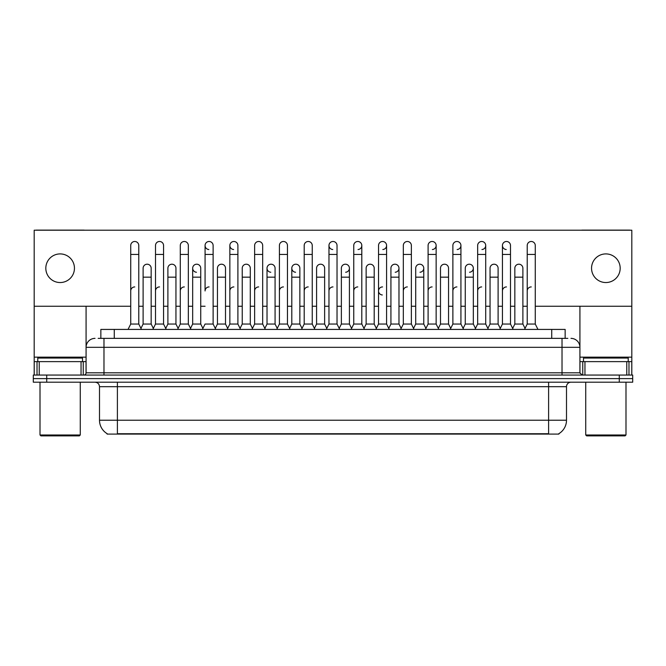 <?xml version="1.0" encoding="UTF-8"?>
<svg xmlns="http://www.w3.org/2000/svg" width="666" height="666" viewBox="0 0 666 666"><rect width="100%" height="100%" fill="white"/><g stroke="black" fill="none" stroke-linecap="round" stroke-linejoin="round"><path stroke-width="1" d="M100.849 338.37L100.849 329.42L565.151 329.42L565.151 338.37M558.891 433.649L558.891 434.09L107.109 434.09L107.109 433.649M107.243 433.733A15.659 15.659 0 0 1 99.5 420.229L117.391 420.229L117.391 433.733L548.609 433.733L548.609 420.229L566.5 420.229L566.5 386.68A4.471 4.471 0 0 1 570.97 382.201M99.5 420.229L99.5 386.68C99.234 383.957 97.744 382.467 95.03 382.201M558.757 433.733A15.659 15.659 0 0 0 566.5 420.229M632.7 382.201L632.7 378.629L33.3 378.629L33.3 382.201L46.72 382.201L46.72 378.629L33.3 378.629L33.3 375.05L46.72 375.05L46.72 378.629L632.7 378.629L632.7 382.201L46.72 382.201M98.368 338.37L567.84 338.37M98.16 338.37L103.979 338.37L103.979 347.311L86.081 347.311L86.081 372.81A2.239 2.239 0 0 1 83.849 375.05M95.03 338.37A8.949 8.949 0 0 0 86.081 347.311L86.081 306.252M570.97 338.37A8.949 8.949 0 0 1 579.92 347.311L579.92 372.81L582.151 375.05M632.7 375.05L632.7 378.629L632.7 375.05L46.72 375.05M128.038 329.42L130.727 324.051L138.778 324.051L141.458 329.42M138.778 324.051L138.778 245.504A4.029 4.029 0 0 0 134.748 241.483A4.029 4.029 0 0 1 135.007 241.492M130.727 324.051L130.727 254.454L138.778 254.454M130.727 254.454L130.727 245.504A4.029 4.029 0 0 1 134.748 241.483M140.942 328.396L143.115 324.051L151.165 324.051L153.338 328.396L155.503 324.051L163.561 324.051L166.242 329.42M151.165 324.051L151.165 268.231A4.029 4.029 0 0 0 147.394 264.211A4.029 4.029 0 0 1 151.165 268.231M143.115 324.051L143.115 277.173L151.165 277.173M143.115 277.173L143.115 268.231A4.029 4.029 0 0 1 147.394 264.211M130.727 290.95A4.029 4.029 0 0 1 134.748 286.929M191.025 329.42L188.336 324.051L180.286 324.051L178.122 328.396L175.949 324.051L167.899 324.051L165.726 328.396L163.561 324.051L163.561 254.454L155.503 254.454L155.503 324.051L152.822 329.42M155.503 254.454L155.503 245.504A4.029 4.029 0 0 1 159.782 241.492A4.029 4.029 0 0 1 163.561 245.504L163.561 254.454M202.897 328.396L200.732 324.051L192.674 324.051L190.509 328.396L188.336 324.051L188.336 254.454L180.286 254.454L180.286 324.051L177.606 329.42M180.286 254.454L180.286 245.504A4.029 4.029 0 0 1 184.565 241.492A4.029 4.029 0 0 1 188.336 245.504L188.336 254.454M202.381 329.42L205.07 324.051L213.12 324.051L215.801 329.42M213.12 324.051L213.12 245.504A4.029 4.029 0 0 0 209.091 241.483A4.029 4.029 0 0 0 205.07 245.379A4.029 4.029 0 0 0 208.841 249.525M209.091 286.929A4.029 4.029 0 0 0 205.07 290.95L205.07 254.454L213.12 254.454M205.07 254.454L205.07 245.504A4.029 4.029 0 0 1 209.349 241.492M227.164 329.42L229.853 324.051L237.904 324.051L240.584 329.42M237.904 324.051L237.904 245.504A4.029 4.029 0 0 0 233.874 241.483A4.029 4.029 0 0 0 229.853 245.379A4.029 4.029 0 0 0 233.624 249.525M215.293 328.396L217.457 324.051L225.508 324.051L227.68 328.396L229.853 324.051L229.853 254.454L237.904 254.454M229.853 254.454L229.853 245.504A4.029 4.029 0 0 1 234.124 241.492M175.949 324.051L175.949 268.231A4.029 4.029 0 0 0 172.178 264.211A4.029 4.029 0 0 1 175.949 268.231M167.899 324.051L167.899 277.173L175.949 277.173M167.899 277.173L167.899 268.231A4.029 4.029 0 0 1 172.178 264.211M200.732 324.051L200.732 268.231A4.029 4.029 0 0 0 196.953 264.211A4.029 4.029 0 0 1 200.732 268.231M192.674 324.051L192.674 277.173L200.732 277.173M192.674 277.173L192.674 268.231A4.029 4.029 0 0 1 196.953 264.211M225.508 324.051L225.508 268.231A4.029 4.029 0 0 0 221.736 264.211A4.029 4.029 0 0 1 225.508 268.231M217.457 324.051L217.457 277.173L225.508 277.173M217.457 277.173L217.457 268.231A4.029 4.029 0 0 1 221.736 264.211M155.503 290.95A4.029 4.029 0 0 1 159.532 286.929M188.336 324.051L188.336 290.95M180.286 324.051L180.286 290.95A4.029 4.029 0 0 1 184.316 286.929M229.853 324.051L229.853 290.95A4.029 4.029 0 0 1 233.874 286.929M254.628 290.95A4.029 4.029 0 0 1 258.658 286.929M276.731 329.42L279.412 324.051L287.462 324.051L287.462 290.95M279.412 290.95A4.029 4.029 0 0 1 283.441 286.929M304.195 290.95A4.029 4.029 0 0 1 308.216 286.929M339.71 329.42L337.029 324.051L328.971 324.051L328.971 290.95A4.029 4.029 0 0 1 333 286.929M376.365 328.396L374.2 324.051L366.142 324.051L363.977 328.396L361.805 324.051L353.754 324.051L351.59 328.396L349.417 324.051L349.417 268.231A4.029 4.029 0 0 1 345.646 272.244M353.754 290.95A4.029 4.029 0 0 1 357.784 286.929M378.538 290.95A4.029 4.029 0 0 1 382.559 286.929A4.029 4.029 0 0 0 378.538 290.826A4.029 4.029 0 0 0 382.309 294.971M400.632 329.42L403.321 324.051L411.372 324.051L411.372 290.95M403.321 290.95A4.029 4.029 0 0 1 407.342 286.929M432.126 286.929A4.029 4.029 0 0 0 428.096 290.95L428.096 324.051L436.147 324.051L438.32 328.396L440.492 324.051L448.543 324.051L450.707 328.396L452.88 324.051L460.93 324.051L463.103 328.396L465.268 324.051L473.326 324.051L475.491 328.396L477.664 324.051L485.714 324.051L487.878 328.396L490.051 324.051L498.101 324.051L500.274 328.396L502.439 324.051L510.497 324.051L512.662 328.396L514.835 324.051L522.885 324.051L525.058 328.396L527.222 324.051L535.273 324.051L537.962 329.42L535.273 324.051L535.273 245.504A4.029 4.029 0 0 0 531.252 241.483A4.029 4.029 0 0 1 531.501 241.492M452.88 290.95A4.029 4.029 0 0 1 456.909 286.929M477.664 290.95A4.029 4.029 0 0 1 481.685 286.929M502.439 290.95A4.029 4.029 0 0 1 506.468 286.929M527.222 290.95A4.029 4.029 0 0 1 531.252 286.929M81.052 375.05L81.052 361.63L39.227 361.63L39.227 375.05M84.474 230.211A2.239 2.239 0 0 0 83.849 230.12L36.43 230.12A2.239 2.239 0 0 0 35.806 230.211M535.273 306.252L631.809 306.252L631.809 230.211L34.191 230.211L34.191 361.63L39.227 361.63M81.052 361.63L86.081 361.63M34.191 375.05L34.191 361.63M626.773 375.05L626.773 361.63L584.948 361.63L584.948 375.05M631.809 375.05L631.809 361.63L631.809 375.05M630.194 230.211A2.239 2.239 0 0 0 629.57 230.12L582.151 230.12A2.239 2.239 0 0 0 581.526 230.211M579.92 306.252L579.92 347.311L562.021 347.311L562.021 372.81L579.92 372.81M631.809 306.252L631.809 361.63L628.979 361.63L628.979 375.05M579.92 361.63L584.948 361.63M626.773 361.63L628.979 361.63M82.501 361.63L82.501 358.05L37.771 358.05L37.771 361.63M40.01 382.201L40.01 434.99L80.27 434.99L80.27 382.201M80.27 434.99L79.371 435.88L40.901 435.88L40.01 434.99M628.229 361.63L628.229 358.05L583.499 358.05L583.499 361.63M585.73 382.201L585.73 434.99L625.99 434.99L625.99 382.201M625.99 434.99L625.099 435.88L586.629 435.88L585.73 434.99M499.758 329.42L502.439 324.051L502.439 245.504A4.029 4.029 0 0 1 506.468 241.483A4.029 4.029 0 0 0 502.447 245.379A4.029 4.029 0 0 0 506.218 249.525M326.29 329.42L328.971 324.051L328.971 245.504A4.029 4.029 0 0 1 333 241.483A4.029 4.029 0 0 0 328.979 245.379A4.029 4.029 0 0 0 332.75 249.525M302.023 328.396L299.858 324.051L291.8 324.051L291.8 268.231A4.029 4.029 0 0 1 295.829 264.202A4.029 4.029 0 0 0 291.808 268.107A4.029 4.029 0 0 0 295.579 272.244M277.239 328.396L275.075 324.051L267.024 324.051L267.024 268.231A4.029 4.029 0 0 1 271.045 264.202A4.029 4.029 0 0 0 267.024 268.107A4.029 4.029 0 0 0 270.796 272.244M196.703 264.202A4.029 4.029 0 0 0 192.682 268.107A4.029 4.029 0 0 0 196.453 272.244M605.86 253.912A14.311 14.311 0 0 0 591.55 268.231A14.311 14.311 0 0 0 605.86 282.542A14.311 14.311 0 0 0 620.179 268.231A14.311 14.311 0 0 0 605.86 253.912M60.14 253.912A14.311 14.311 0 0 0 45.821 268.231A14.311 14.311 0 0 0 60.14 282.542A14.311 14.311 0 0 0 74.45 268.231A14.311 14.311 0 0 0 60.14 253.912M457.159 249.525A4.029 4.029 0 0 0 460.93 245.504A4.029 4.029 0 0 0 456.909 241.483A4.029 4.029 0 0 1 457.159 241.492M395.204 272.244A4.029 4.029 0 0 0 398.976 268.231A4.029 4.029 0 0 0 395.204 264.211A4.029 4.029 0 0 1 398.976 268.231L398.976 324.051L401.148 328.396M432.376 249.525A4.029 4.029 0 0 0 436.147 245.504A4.029 4.029 0 0 0 432.126 241.483A4.029 4.029 0 0 1 432.376 241.492M382.817 249.525A4.029 4.029 0 0 0 386.588 245.504A4.029 4.029 0 0 0 382.559 241.483A4.029 4.029 0 0 1 382.817 241.492M34.191 306.252L130.727 306.252M138.778 306.252L143.115 306.252M151.165 306.252L155.503 306.252M163.561 306.252L167.899 306.252M175.949 306.252L180.286 306.252M188.336 306.252L192.674 306.252M200.732 306.252L205.07 306.252M213.12 306.252L217.457 306.252M225.508 306.252L229.853 306.252M237.904 306.252L242.241 306.252M250.291 306.252L254.628 306.252M262.679 306.252L267.024 306.252M275.075 306.252L279.412 306.252M287.462 306.252L291.8 306.252M299.858 306.252L304.195 306.252M312.246 306.252L316.583 306.252M324.633 306.252L328.971 306.252M337.029 306.252L341.367 306.252M349.417 306.252L353.754 306.252M361.805 306.252L366.142 306.252M374.2 306.252L378.538 306.252M386.588 306.252L390.925 306.252M398.976 306.252L403.321 306.252M411.372 306.252L415.709 306.252M423.759 306.252L428.096 306.252M436.147 306.252L440.492 306.252M448.543 306.252L452.88 306.252M460.93 306.252L465.268 306.252M473.326 306.252L477.664 306.252M485.714 306.252L490.051 306.252M498.101 306.252L502.439 306.252M510.497 306.252L514.835 306.252M522.885 306.252L527.222 306.252M358.033 249.525A4.029 4.029 0 0 0 361.805 245.504A4.029 4.029 0 0 0 357.784 241.483A4.029 4.029 0 0 1 358.033 241.492M419.988 272.244A4.029 4.029 0 0 0 423.759 268.231A4.029 4.029 0 0 0 419.988 264.211A4.029 4.029 0 0 1 423.759 268.231L423.759 324.051L425.932 328.396M481.943 249.525A4.029 4.029 0 0 0 485.714 245.504A4.029 4.029 0 0 0 481.685 241.483A4.029 4.029 0 0 1 481.943 241.492M469.547 272.244A4.029 4.029 0 0 0 473.326 268.231A4.029 4.029 0 0 0 469.547 264.211A4.029 4.029 0 0 1 473.326 268.231L473.326 324.051M251.948 329.42L254.628 324.051L262.679 324.051L265.368 329.42M262.679 324.051L262.679 245.504A4.029 4.029 0 0 0 258.658 241.483A4.029 4.029 0 0 1 258.908 241.492M254.628 324.051L254.628 254.454L262.679 254.454M254.628 254.454L254.628 245.504A4.029 4.029 0 0 1 258.658 241.483M279.412 324.051L279.412 254.454L287.462 254.454L287.462 324.051L290.151 329.42M279.412 254.454L279.412 245.504A4.029 4.029 0 0 1 283.691 241.492A4.029 4.029 0 0 1 287.462 245.504L287.462 254.454M301.507 329.42L304.195 324.051L312.246 324.051L314.926 329.42M312.246 324.051L312.246 245.504A4.029 4.029 0 0 0 308.216 241.483A4.029 4.029 0 0 1 308.475 241.492M304.195 324.051L304.195 254.454L312.246 254.454M304.195 254.454L304.195 245.504A4.029 4.029 0 0 1 308.216 241.483M240.068 328.396L242.241 324.051L250.291 324.051L252.464 328.396M250.291 324.051L250.291 268.231A4.029 4.029 0 0 0 246.52 264.211A4.029 4.029 0 0 1 250.291 268.231M242.241 324.051L242.241 277.173L250.291 277.173M242.241 277.173L242.241 268.231A4.029 4.029 0 0 1 246.52 264.211M267.024 324.051L264.852 328.396M275.075 324.051L275.075 268.231A4.029 4.029 0 0 0 271.303 264.211A4.029 4.029 0 0 1 275.075 268.231M291.8 324.051L289.635 328.396M299.858 324.051L299.858 268.231A4.029 4.029 0 0 0 296.079 264.211A4.029 4.029 0 0 1 299.858 268.231M337.029 324.051L337.029 245.504A4.029 4.029 0 0 0 333 241.483A4.029 4.029 0 0 1 333.25 241.492M364.493 329.42L361.805 324.051L361.805 254.454L353.754 254.454L353.754 324.051L351.074 329.42M353.754 254.454L353.754 245.504A4.029 4.029 0 0 1 357.784 241.483M375.849 329.42L378.538 324.051L386.588 324.051L389.269 329.42M386.588 324.051L386.588 245.504M378.538 324.051L378.538 254.454L386.588 254.454M378.538 254.454L378.538 245.504A4.029 4.029 0 0 1 382.559 241.483M403.321 324.051L403.321 254.454L411.372 254.454L411.372 324.051L414.052 329.42M403.321 254.454L403.321 245.504A4.029 4.029 0 0 1 407.6 241.492A4.029 4.029 0 0 1 411.372 245.504L411.372 254.454M438.836 329.42L436.147 324.051L436.147 254.454L428.096 254.454L428.096 324.051L425.416 329.42M428.096 254.454L428.096 245.504A4.029 4.029 0 0 1 432.126 241.483M314.41 328.396L316.583 324.051L324.633 324.051L326.806 328.396M324.633 324.051L324.633 268.231A4.029 4.029 0 0 0 320.862 264.211A4.029 4.029 0 0 1 324.633 268.231M316.583 324.051L316.583 277.173L324.633 277.173M316.583 277.173L316.583 268.231A4.029 4.029 0 0 1 320.862 264.211M339.194 328.396L341.367 324.051L349.417 324.051M341.367 324.051L341.367 277.173L349.417 277.173M341.367 277.173L341.367 268.231A4.029 4.029 0 0 1 345.646 264.211A4.029 4.029 0 0 1 349.417 268.231A4.029 4.029 0 0 0 345.646 264.211M374.2 324.051L374.2 268.231A4.029 4.029 0 0 0 370.421 264.211A4.029 4.029 0 0 1 374.2 268.231M366.142 324.051L366.142 277.173L374.2 277.173M366.142 277.173L366.142 268.231A4.029 4.029 0 0 1 370.421 264.211M388.761 328.396L390.925 324.051L398.976 324.051M390.925 324.051L390.925 277.173L398.976 277.173M390.925 277.173L390.925 268.231A4.029 4.029 0 0 1 395.204 264.211M413.536 328.396L415.709 324.051L423.759 324.051M415.709 324.051L415.709 277.173L423.759 277.173M415.709 277.173L415.709 268.231A4.029 4.029 0 0 1 419.988 264.211M463.619 329.42L460.93 324.051L460.93 254.454L452.88 254.454L452.88 324.051L450.199 329.42M452.88 254.454L452.88 245.504A4.029 4.029 0 0 1 456.909 241.483M488.394 329.42L485.714 324.051L485.714 254.454L477.664 254.454L477.664 324.051L474.975 329.42M477.664 254.454L477.664 245.504A4.029 4.029 0 0 1 481.685 241.483M502.439 254.454L510.497 254.454L510.497 324.051L513.178 329.42M506.718 241.492A4.029 4.029 0 0 0 506.468 241.483A4.029 4.029 0 0 1 510.497 245.504L510.497 254.454M535.273 254.454L527.222 254.454L527.222 324.051L524.542 329.42M527.222 254.454L527.222 245.504A4.029 4.029 0 0 1 531.252 241.483M448.543 324.051L448.543 268.231A4.029 4.029 0 0 0 444.771 264.211A4.029 4.029 0 0 1 448.543 268.231M440.492 324.051L440.492 277.173L448.543 277.173M440.492 277.173L440.492 268.231A4.029 4.029 0 0 1 444.771 264.211M465.268 324.051L465.268 277.173L473.326 277.173M465.268 277.173L465.268 268.231A4.029 4.029 0 0 1 469.547 264.211M498.101 324.051L498.101 268.231A4.029 4.029 0 0 0 494.33 264.211A4.029 4.029 0 0 1 498.101 268.231M490.051 324.051L490.051 277.173L498.101 277.173M490.051 277.173L490.051 268.231A4.029 4.029 0 0 1 494.33 264.211M522.885 324.051L522.885 268.231A4.029 4.029 0 0 0 519.114 264.211A4.029 4.029 0 0 1 522.885 268.231M514.835 324.051L514.835 277.173L522.885 277.173M514.835 277.173L514.835 268.231A4.029 4.029 0 0 1 519.114 264.211M546.819 434.09L546.819 433.649M119.181 434.09L119.181 433.649M114.269 338.37L114.269 329.42M551.731 338.37L551.731 329.42M548.609 382.201L548.609 386.68L99.5 386.68M566.5 386.68L548.609 386.68L548.609 420.229L117.391 420.229L117.391 382.201M619.28 382.201L619.28 375.05M103.979 375.05L103.979 372.81L562.021 372.81L562.021 375.05M86.081 372.81L103.979 372.81L103.979 347.311L562.021 347.311L562.021 338.37M86.081 357.151L34.191 357.151M86.047 373.201L86.047 361.63M83.25 361.63L83.25 375.05M34.232 361.63L34.232 375.05M37.021 375.05L37.021 361.63M631.809 357.151L579.92 357.151M631.768 375.05L631.768 361.63M579.953 361.63L579.953 373.201M582.75 375.05L582.75 361.63M267.024 277.173L275.075 277.173M291.8 277.173L299.858 277.173M328.971 254.454L337.029 254.454M361.805 254.454L361.805 245.504M436.147 254.454L436.147 245.504M460.93 254.454L460.93 245.504M485.714 254.454L485.714 245.504"/></g></svg>
